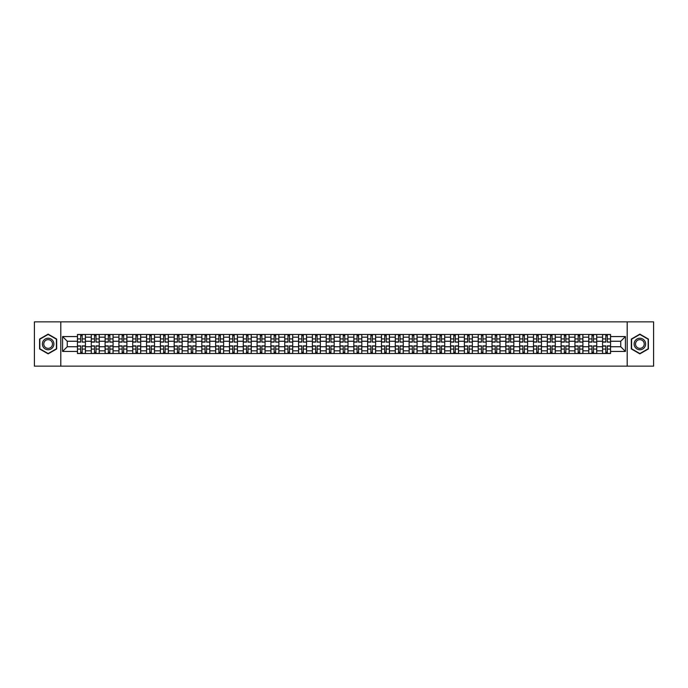 <?xml version="1.0" encoding="UTF-8"?>
<svg xmlns="http://www.w3.org/2000/svg" width="688" height="688" viewBox="0 0 688 688"><rect width="100%" height="100%" fill="white"/><g stroke="black" fill="none" stroke-linecap="round" stroke-linejoin="round"><path stroke-width="1.03" d="M627.198 366.145L653.6 366.145L653.6 321.855L34.4 321.855L34.4 366.145L627.198 366.145L627.198 321.855M91.272 353.52L91.272 337.18L85.424 337.18L85.424 353.52M85.424 337.18L85.424 334.48M91.272 337.18L91.272 334.48M99.244 334.48L99.244 353.52M105.092 353.52L105.092 334.48M113.064 334.48L113.064 353.52M118.912 353.52L118.912 334.48M126.884 334.48L126.884 353.52M132.724 353.52L132.724 334.48M140.705 334.48L140.705 353.52M146.544 353.52L146.544 334.48M154.516 334.48L154.516 353.52M160.364 353.52L160.364 334.48M168.336 334.48L168.336 353.52M174.184 353.52L174.184 334.48M182.157 334.48L182.157 353.52M188.005 353.52L188.005 334.48M195.977 334.48L195.977 353.52M201.825 353.52L201.825 334.48M209.797 334.48L209.797 353.52M215.645 353.52L215.645 334.48M223.617 334.48L223.617 353.52M229.465 353.52L229.465 334.48M237.437 334.48L237.437 353.52M243.277 353.52L243.277 334.48M251.249 334.48L251.249 353.52M257.097 353.52L257.097 334.48M265.069 334.48L265.069 353.52M270.917 353.52L270.917 334.48M278.889 334.48L278.889 353.52M284.737 353.52L284.737 334.48M292.71 334.48L292.71 353.52M298.558 353.52L298.558 334.48M306.53 334.48L306.53 353.52M312.378 353.52L312.378 334.48M320.35 334.48L320.35 353.52M326.198 353.52L326.198 334.48M334.17 334.48L334.17 353.52M340.01 353.52L340.01 334.48M347.99 334.48L347.99 353.52M353.83 353.52L353.83 334.48M361.802 334.48L361.802 353.52M367.65 353.52L367.65 334.48M375.622 334.48L375.622 353.52M381.47 353.52L381.47 334.48M389.442 334.48L389.442 353.52M395.29 353.52L395.29 334.48M403.263 334.48L403.263 353.52M409.111 353.52L409.111 334.48M417.083 334.48L417.083 353.52M422.931 353.52L422.931 334.48M430.903 334.48L430.903 353.52M436.751 353.52L436.751 334.48M444.723 334.48L444.723 353.52M450.563 353.52L450.563 334.48M458.535 334.48L458.535 353.52M464.383 353.52L464.383 334.48M472.355 334.48L472.355 353.52M478.203 353.52L478.203 334.48M486.175 334.48L486.175 353.52M492.023 353.52L492.023 334.48M499.995 334.48L499.995 353.52M505.843 353.52L505.843 334.48M513.816 334.48L513.816 353.52M519.664 353.52L519.664 334.48M527.636 334.48L527.636 353.52M533.484 353.52L533.484 334.48M541.456 334.48L541.456 353.52M547.295 353.52L547.295 334.48M555.276 334.48L555.276 353.52M561.116 353.52L561.116 334.48M569.088 334.48L569.088 353.52M574.936 353.52L574.936 334.48M582.908 334.48L582.908 353.52M588.756 353.52L588.756 334.48M596.728 334.48L596.728 353.52M602.576 353.52L602.576 334.48M602.576 346.743L596.728 346.743M588.756 346.743L582.908 346.743M574.936 346.743L569.088 346.743M561.116 346.743L555.276 346.743M547.295 346.743L541.456 346.743M533.484 346.743L527.636 346.743M519.664 346.743L513.816 346.743M505.843 346.743L499.995 346.743M492.023 346.743L486.175 346.743M478.203 346.743L472.355 346.743M464.383 346.743L458.535 346.743M450.563 346.743L444.723 346.743M436.751 346.743L430.903 346.743M422.931 346.743L417.083 346.743M409.111 346.743L403.263 346.743M395.29 346.743L389.442 346.743M381.47 346.743L375.622 346.743M367.65 346.743L361.802 346.743M353.83 346.743L347.99 346.743M340.01 346.743L334.17 346.743M326.198 346.743L320.35 346.743M312.378 346.743L306.53 346.743M298.558 346.743L292.71 346.743M284.737 346.743L278.889 346.743M270.917 346.743L265.069 346.743M257.097 346.743L251.249 346.743M243.277 346.743L237.437 346.743M229.465 346.743L223.617 346.743M215.645 346.743L209.797 346.743M201.825 346.743L195.977 346.743M188.005 346.743L182.157 346.743M174.184 346.743L168.336 346.743M160.364 346.743L154.516 346.743M146.544 346.743L140.705 346.743M132.724 346.743L126.884 346.743M118.912 346.743L113.064 346.743M105.092 346.743L99.244 346.743M91.272 346.743L85.424 346.743M602.576 341.257L596.728 341.257M588.756 341.257L582.908 341.257M574.936 341.257L569.088 341.257M561.116 341.257L555.276 341.257M547.295 341.257L541.456 341.257M533.484 341.257L527.636 341.257M519.664 341.257L513.816 341.257M505.843 341.257L499.995 341.257M492.023 341.257L486.175 341.257M478.203 341.257L472.355 341.257M464.383 341.257L458.535 341.257M450.563 341.257L444.723 341.257M436.751 341.257L430.903 341.257M422.931 341.257L417.083 341.257M409.111 341.257L403.263 341.257M395.29 341.257L389.442 341.257M381.47 341.257L375.622 341.257M367.65 341.257L361.802 341.257M353.83 341.257L347.99 341.257M340.01 341.257L334.17 341.257M326.198 341.257L320.35 341.257M312.378 341.257L306.53 341.257M298.558 341.257L292.71 341.257M284.737 341.257L278.889 341.257M270.917 341.257L265.069 341.257M257.097 341.257L251.249 341.257M243.277 341.257L237.437 341.257M229.465 341.257L223.617 341.257M215.645 341.257L209.797 341.257M201.825 341.257L195.977 341.257M188.005 341.257L182.157 341.257M174.184 341.257L168.336 341.257M160.364 341.257L154.516 341.257M146.544 341.257L140.705 341.257M132.724 341.257L126.884 341.257M118.912 341.257L113.064 341.257M105.092 341.257L99.244 341.257M91.272 341.257L85.424 341.257M67.261 346.743L77.452 346.743L77.452 341.257L67.261 341.257L67.261 346.743L62.574 351.439L62.574 336.561L77.452 336.561L77.452 341.257M610.548 341.257L610.548 346.743L620.739 346.743L620.739 341.257L610.548 341.257L610.548 334.48L77.452 334.48L77.452 336.561M610.548 336.561L625.426 336.561L625.426 351.439L610.548 351.439L610.548 346.743M77.452 346.743L77.452 353.52L610.548 353.52L610.548 351.439M77.452 351.439L62.574 351.439M60.802 366.145L60.802 321.855M56.683 339.064L48.134 334.127L39.586 339.064L39.586 348.936L48.134 353.873L56.683 348.936L56.683 339.064M648.414 339.064L639.866 334.127L631.317 339.064L631.317 348.936L639.866 353.873L648.414 348.936L648.414 339.064M82.19 352.196L80.685 352.196M80.685 335.804L82.19 335.804M96.01 352.196L94.505 352.196M94.505 335.804L96.01 335.804M109.831 352.196L108.326 352.196M108.326 335.804L109.831 335.804M123.651 352.196L122.146 352.196M122.146 335.804L123.651 335.804M137.471 352.196L135.957 352.196M135.957 335.804L137.471 335.804M151.283 352.196L149.778 352.196M149.778 335.804L151.283 335.804M165.103 352.196L163.598 352.196M163.598 335.804L165.103 335.804M178.923 352.196L177.418 352.196M177.418 335.804L178.923 335.804M192.743 352.196L191.238 352.196M191.238 335.804L192.743 335.804M206.563 352.196L205.058 352.196M205.058 335.804L206.563 335.804M220.384 352.196L218.879 352.196M218.879 335.804L220.384 335.804M234.204 352.196L232.699 352.196M232.699 335.804L234.204 335.804M248.015 352.196L246.51 352.196M246.51 335.804L248.015 335.804M261.836 352.196L260.331 352.196M260.331 335.804L261.836 335.804M275.656 352.196L274.151 352.196M274.151 335.804L275.656 335.804M289.476 352.196L287.971 352.196M287.971 335.804L289.476 335.804M303.296 352.196L301.791 352.196M301.791 335.804L303.296 335.804M317.116 352.196L315.611 352.196M315.611 335.804L317.116 335.804M330.937 352.196L329.432 352.196M329.432 335.804L330.937 335.804M344.757 352.196L343.243 352.196M343.243 335.804L344.757 335.804M358.568 352.196L357.063 352.196M357.063 335.804L358.568 335.804M372.389 352.196L370.884 352.196M370.884 335.804L372.389 335.804M386.209 352.196L384.704 352.196M384.704 335.804L386.209 335.804M400.029 352.196L398.524 352.196M398.524 335.804L400.029 335.804M413.849 352.196L412.344 352.196M412.344 335.804L413.849 335.804M427.669 352.196L426.164 352.196M426.164 335.804L427.669 335.804M441.49 352.196L439.985 352.196M439.985 335.804L441.49 335.804M455.301 352.196L453.796 352.196M453.796 335.804L455.301 335.804M469.121 352.196L467.616 352.196M467.616 335.804L469.121 335.804M482.942 352.196L481.437 352.196M481.437 335.804L482.942 335.804M496.762 352.196L495.257 352.196M495.257 335.804L496.762 335.804M510.582 352.196L509.077 352.196M509.077 335.804L510.582 335.804M524.402 352.196L522.897 352.196M522.897 335.804L524.402 335.804M538.222 352.196L536.717 352.196M536.717 335.804L538.222 335.804M552.043 352.196L550.529 352.196M550.529 335.804L552.043 335.804M565.854 352.196L564.349 352.196M564.349 335.804L565.854 335.804M579.674 352.196L578.169 352.196M578.169 335.804L579.674 335.804M593.495 352.196L591.99 352.196M591.99 335.804L593.495 335.804M607.315 352.196L605.81 352.196M605.81 335.804L607.315 335.804M62.574 336.561L67.261 341.257M620.739 346.743L625.426 351.439M620.739 341.257L625.426 336.561M82.19 341.91L85.381 342.099L82.19 342.099L82.19 334.566L85.381 334.566L83.609 334.566M85.381 341.91L85.381 334.566M80.685 335.718L82.19 335.718M79.266 334.566L77.495 334.566L77.495 342.099L80.685 342.099L80.685 334.566L79.404 334.566M77.495 334.566L83.472 334.566M80.685 345.901L80.685 353.434L77.495 353.434L77.495 345.901L80.685 345.901M82.19 352.282L80.685 352.282M79.404 353.434L85.381 353.434L85.381 345.901L82.19 345.901L82.19 353.434L83.472 353.434M96.01 341.91L99.201 342.099L96.01 342.099L96.01 334.566L99.201 334.566L97.429 334.566M99.201 341.91L99.201 334.566M94.505 335.718L96.01 335.718M93.086 334.566L91.315 334.566L91.315 342.099L94.505 342.099L94.505 334.566L93.215 334.566M91.315 334.566L97.292 334.566M109.831 341.91L113.021 342.099L109.831 342.099L109.831 334.566L113.021 334.566L111.25 334.566M113.021 341.91L113.021 334.566M108.326 335.718L109.831 335.718M106.907 334.566L105.135 334.566L105.135 342.099L108.326 342.099L108.326 334.566L107.036 334.566M105.135 334.566L111.112 334.566M43.146 346.881A5.762 5.762 0 0 0 51.007 348.988A5.762 5.762 0 0 0 53.114 341.119A5.762 5.762 0 0 0 45.253 339.012A5.762 5.762 0 0 0 43.146 346.881M44.359 346.176A4.36 4.36 0 0 0 50.31 347.775A4.36 4.36 0 0 0 51.91 341.824A4.36 4.36 0 0 0 45.95 340.225A4.36 4.36 0 0 0 44.359 346.176M48.134 334.437L56.416 339.218L56.416 348.782L48.134 353.563L39.844 348.782L39.844 339.218L48.134 334.437M634.886 346.881A5.762 5.762 0 0 0 642.747 348.988A5.762 5.762 0 0 0 644.854 341.119A5.762 5.762 0 0 0 636.993 339.012A5.762 5.762 0 0 0 634.886 346.881M636.09 346.176A4.36 4.36 0 0 0 642.05 347.775A4.36 4.36 0 0 0 643.641 341.824A4.36 4.36 0 0 0 637.69 340.225A4.36 4.36 0 0 0 636.09 346.176M639.866 334.437L648.156 339.218L648.156 348.782L639.866 353.563L631.584 348.782L631.584 339.218L639.866 334.437M94.505 345.901L94.505 353.434L91.315 353.434L91.315 345.901L94.505 345.901M96.01 352.282L94.505 352.282M93.215 353.434L99.201 353.434L99.201 345.901L96.01 345.901L96.01 353.434L97.292 353.434M108.326 345.901L108.326 353.434L105.135 353.434L105.135 345.901L108.326 345.901M109.831 352.282L108.326 352.282M107.036 353.434L113.021 353.434L113.021 345.901L109.831 345.901L109.831 353.434L111.112 353.434M123.651 341.91L126.833 342.099L123.651 342.099L123.651 334.566L126.833 334.566L125.061 334.566M126.833 341.91L126.833 334.566M122.146 335.718L123.651 335.718M120.727 334.566L118.955 334.566L118.955 342.099L122.146 342.099L122.146 334.566L120.856 334.566M118.955 334.566L124.932 334.566M137.471 341.91L140.653 342.099L137.471 342.099L137.471 334.566L140.653 334.566L138.881 334.566M140.653 341.91L140.653 334.566M135.957 335.718L137.471 335.718M134.547 334.566L132.775 334.566L132.775 342.099L135.957 342.099L135.957 334.566L134.676 334.566M132.775 334.566L138.752 334.566M151.283 341.91L154.473 342.099L151.283 342.099L151.283 334.566L154.473 334.566L152.702 334.566M154.473 341.91L154.473 334.566M149.778 335.718L151.283 335.718M148.367 334.566L146.587 334.566L146.587 342.099L149.778 342.099L149.778 334.566L148.496 334.566M146.587 334.566L152.573 334.566M122.146 345.901L122.146 353.434L118.955 353.434L118.955 345.901L122.146 345.901M123.651 352.282L122.146 352.282M120.856 353.434L126.833 353.434L126.833 345.901L123.651 345.901L123.651 353.434L124.932 353.434M135.957 345.901L135.957 353.434L132.775 353.434L132.775 345.901L135.957 345.901M137.471 352.282L135.957 352.282M134.676 353.434L140.653 353.434L140.653 345.901L137.471 345.901L137.471 353.434L138.752 353.434M149.778 345.901L149.778 353.434L146.587 353.434L146.587 345.901L149.778 345.901M151.283 352.282L149.778 352.282M148.496 353.434L154.473 353.434L154.473 345.901L151.283 345.901L151.283 353.434L152.573 353.434M165.103 341.91L168.293 342.099L165.103 342.099L165.103 334.566L168.293 334.566L166.522 334.566M168.293 341.91L168.293 334.566M163.598 335.718L165.103 335.718M162.179 334.566L160.407 334.566L160.407 342.099L163.598 342.099L163.598 334.566L162.316 334.566M160.407 334.566L166.393 334.566M163.598 345.901L163.598 353.434L160.407 353.434L160.407 345.901L163.598 345.901M165.103 352.282L163.598 352.282M162.316 353.434L168.293 353.434L168.293 345.901L165.103 345.901L165.103 353.434L166.393 353.434M178.923 341.91L182.114 342.099L178.923 342.099L178.923 334.566L182.114 334.566L180.342 334.566M182.114 341.91L182.114 334.566M177.418 335.718L178.923 335.718M175.999 334.566L174.227 334.566L174.227 342.099L177.418 342.099L177.418 334.566L176.137 334.566M174.227 334.566L180.213 334.566M177.418 345.901L177.418 353.434L174.227 353.434L174.227 345.901L177.418 345.901M178.923 352.282L177.418 352.282M176.137 353.434L182.114 353.434L182.114 345.901L178.923 345.901L178.923 353.434L180.213 353.434M192.743 341.91L195.934 342.099L192.743 342.099L192.743 334.566L195.934 334.566L194.162 334.566M195.934 341.91L195.934 334.566M191.238 335.718L192.743 335.718M189.819 334.566L188.048 334.566L188.048 342.099L191.238 342.099L191.238 334.566L189.957 334.566M188.048 334.566L194.025 334.566M191.238 345.901L191.238 353.434L188.048 353.434L188.048 345.901L191.238 345.901M192.743 352.282L191.238 352.282M189.957 353.434L195.934 353.434L195.934 345.901L192.743 345.901L192.743 353.434L194.025 353.434M206.563 341.91L209.754 342.099L206.563 342.099L206.563 334.566L209.754 334.566L207.982 334.566M209.754 341.91L209.754 334.566M205.058 335.718L206.563 335.718M203.639 334.566L201.868 334.566L201.868 342.099L205.058 342.099L205.058 334.566L203.768 334.566M201.868 334.566L207.845 334.566M205.058 345.901L205.058 353.434L201.868 353.434L201.868 345.901L205.058 345.901M206.563 352.282L205.058 352.282M203.768 353.434L209.754 353.434L209.754 345.901L206.563 345.901L206.563 353.434L207.845 353.434M220.384 341.91L223.574 342.099L220.384 342.099L220.384 334.566L223.574 334.566L221.803 334.566M223.574 341.91L223.574 334.566M218.879 335.718L220.384 335.718M217.46 334.566L215.688 334.566L215.688 342.099L218.879 342.099L218.879 334.566L217.589 334.566M215.688 334.566L221.665 334.566M218.879 345.901L218.879 353.434L215.688 353.434L215.688 345.901L218.879 345.901M220.384 352.282L218.879 352.282M217.589 353.434L223.574 353.434L223.574 345.901L220.384 345.901L220.384 353.434L221.665 353.434M234.204 341.91L237.386 342.099L234.204 342.099L234.204 334.566L237.386 334.566L235.614 334.566M237.386 341.91L237.386 334.566M232.699 335.718L234.204 335.718M231.28 334.566L229.508 334.566L229.508 342.099L232.699 342.099L232.699 334.566L231.409 334.566M229.508 334.566L235.485 334.566M232.699 345.901L232.699 353.434L229.508 353.434L229.508 345.901L232.699 345.901M234.204 352.282L232.699 352.282M231.409 353.434L237.386 353.434L237.386 345.901L234.204 345.901L234.204 353.434L235.485 353.434M248.015 341.91L251.206 342.099L248.015 342.099L248.015 334.566L251.206 334.566L249.434 334.566M251.206 341.91L251.206 334.566M246.51 335.718L248.015 335.718M245.1 334.566L243.328 334.566L243.328 342.099L246.51 342.099L246.51 334.566L245.229 334.566M243.328 334.566L249.305 334.566M246.51 345.901L246.51 353.434L243.328 353.434L243.328 345.901L246.51 345.901M248.015 352.282L246.51 352.282M245.229 353.434L251.206 353.434L251.206 345.901L248.015 345.901L248.015 353.434L249.305 353.434M261.836 341.91L265.026 342.099L261.836 342.099L261.836 334.566L265.026 334.566L263.255 334.566M265.026 341.91L265.026 334.566M260.331 335.718L261.836 335.718M258.912 334.566L257.14 334.566L257.14 342.099L260.331 342.099L260.331 334.566L259.049 334.566M257.14 334.566L263.126 334.566M260.331 345.901L260.331 353.434L257.14 353.434L257.14 345.901L260.331 345.901M261.836 352.282L260.331 352.282M259.049 353.434L265.026 353.434L265.026 345.901L261.836 345.901L261.836 353.434L263.126 353.434M275.656 341.91L278.846 342.099L275.656 342.099L275.656 334.566L278.846 334.566L277.075 334.566M278.846 341.91L278.846 334.566M274.151 335.718L275.656 335.718M272.732 334.566L270.96 334.566L270.96 342.099L274.151 342.099L274.151 334.566L272.869 334.566M270.96 334.566L276.946 334.566M274.151 345.901L274.151 353.434L270.96 353.434L270.96 345.901L274.151 345.901M275.656 352.282L274.151 352.282M272.869 353.434L278.846 353.434L278.846 345.901L275.656 345.901L275.656 353.434L276.946 353.434M289.476 341.91L292.667 342.099L289.476 342.099L289.476 334.566L292.667 334.566L290.895 334.566M292.667 341.91L292.667 334.566M287.971 335.718L289.476 335.718M286.552 334.566L284.78 334.566L284.78 342.099L287.971 342.099L287.971 334.566L286.69 334.566M284.78 334.566L290.757 334.566M287.971 345.901L287.971 353.434L284.78 353.434L284.78 345.901L287.971 345.901M289.476 352.282L287.971 352.282M286.69 353.434L292.667 353.434L292.667 345.901L289.476 345.901L289.476 353.434L290.757 353.434M303.296 341.91L306.487 342.099L303.296 342.099L303.296 334.566L306.487 334.566L304.715 334.566M306.487 341.91L306.487 334.566M301.791 335.718L303.296 335.718M300.372 334.566L298.601 334.566L298.601 342.099L301.791 342.099L301.791 334.566L300.501 334.566M298.601 334.566L304.578 334.566M301.791 345.901L301.791 353.434L298.601 353.434L298.601 345.901L301.791 345.901M303.296 352.282L301.791 352.282M300.501 353.434L306.487 353.434L306.487 345.901L303.296 345.901L303.296 353.434L304.578 353.434M317.116 341.91L320.307 342.099L317.116 342.099L317.116 334.566L320.307 334.566L318.535 334.566M320.307 341.91L320.307 334.566M315.611 335.718L317.116 335.718M314.192 334.566L312.421 334.566L312.421 342.099L315.611 342.099L315.611 334.566L314.321 334.566M312.421 334.566L318.398 334.566M315.611 345.901L315.611 353.434L312.421 353.434L312.421 345.901L315.611 345.901M317.116 352.282L315.611 352.282M314.321 353.434L320.307 353.434L320.307 345.901L317.116 345.901L317.116 353.434L318.398 353.434M330.937 341.91L334.127 342.099L330.937 342.099L330.937 334.566L334.127 334.566L332.347 334.566M334.127 341.91L334.127 334.566M329.432 335.718L330.937 335.718M328.013 334.566L326.241 334.566L326.241 342.099L329.432 342.099L329.432 334.566L328.142 334.566M326.241 334.566L332.218 334.566M329.432 345.901L329.432 353.434L326.241 353.434L326.241 345.901L329.432 345.901M330.937 352.282L329.432 352.282M328.142 353.434L334.127 353.434L334.127 345.901L330.937 345.901L330.937 353.434L332.218 353.434M344.757 341.91L347.939 342.099L344.757 342.099L344.757 334.566L347.939 334.566L346.167 334.566M347.939 341.91L347.939 334.566M343.243 335.718L344.757 335.718M341.833 334.566L340.061 334.566L340.061 342.099L343.243 342.099L343.243 334.566L341.962 334.566M340.061 334.566L346.038 334.566M343.243 345.901L343.243 353.434L340.061 353.434L340.061 345.901L343.243 345.901M344.757 352.282L343.243 352.282M341.962 353.434L347.939 353.434L347.939 345.901L344.757 345.901L344.757 353.434L346.038 353.434M358.568 341.91L361.759 342.099L358.568 342.099L358.568 334.566L361.759 334.566L359.987 334.566M361.759 341.91L361.759 334.566M357.063 335.718L358.568 335.718M355.653 334.566L353.873 334.566L353.873 342.099L357.063 342.099L357.063 334.566L355.782 334.566M353.873 334.566L359.858 334.566M357.063 345.901L357.063 353.434L353.873 353.434L353.873 345.901L357.063 345.901M358.568 352.282L357.063 352.282M355.782 353.434L361.759 353.434L361.759 345.901L358.568 345.901L358.568 353.434L359.858 353.434M372.389 341.91L375.579 342.099L372.389 342.099L372.389 334.566L375.579 334.566L373.808 334.566M375.579 341.91L375.579 334.566M370.884 335.718L372.389 335.718M369.465 334.566L367.693 334.566L367.693 342.099L370.884 342.099L370.884 334.566L369.602 334.566M367.693 334.566L373.679 334.566M370.884 345.901L370.884 353.434L367.693 353.434L367.693 345.901L370.884 345.901M372.389 352.282L370.884 352.282M369.602 353.434L375.579 353.434L375.579 345.901L372.389 345.901L372.389 353.434L373.679 353.434M386.209 341.91L389.399 342.099L386.209 342.099L386.209 334.566L389.399 334.566L387.628 334.566M389.399 341.91L389.399 334.566M384.704 335.718L386.209 335.718M383.285 334.566L381.513 334.566L381.513 342.099L384.704 342.099L384.704 334.566L383.422 334.566M381.513 334.566L387.499 334.566M384.704 345.901L384.704 353.434L381.513 353.434L381.513 345.901L384.704 345.901M386.209 352.282L384.704 352.282M383.422 353.434L389.399 353.434L389.399 345.901L386.209 345.901L386.209 353.434L387.499 353.434M400.029 341.91L403.22 342.099L400.029 342.099L400.029 334.566L403.22 334.566L401.448 334.566M403.22 341.91L403.22 334.566M398.524 335.718L400.029 335.718M397.105 334.566L395.333 334.566L395.333 342.099L398.524 342.099L398.524 334.566L397.243 334.566M395.333 334.566L401.31 334.566M398.524 345.901L398.524 353.434L395.333 353.434L395.333 345.901L398.524 345.901M400.029 352.282L398.524 352.282M397.243 353.434L403.22 353.434L403.22 345.901L400.029 345.901L400.029 353.434L401.31 353.434M413.849 341.91L417.04 342.099L413.849 342.099L413.849 334.566L417.04 334.566L415.268 334.566M417.04 341.91L417.04 334.566M412.344 335.718L413.849 335.718M410.925 334.566L409.154 334.566L409.154 342.099L412.344 342.099L412.344 334.566L411.054 334.566M409.154 334.566L415.131 334.566M412.344 345.901L412.344 353.434L409.154 353.434L409.154 345.901L412.344 345.901M413.849 352.282L412.344 352.282M411.054 353.434L417.04 353.434L417.04 345.901L413.849 345.901L413.849 353.434L415.131 353.434M427.669 341.91L430.86 342.099L427.669 342.099L427.669 334.566L430.86 334.566L429.088 334.566M430.86 341.91L430.86 334.566M426.164 335.718L427.669 335.718M424.745 334.566L422.974 334.566L422.974 342.099L426.164 342.099L426.164 334.566L424.874 334.566M422.974 334.566L428.951 334.566M426.164 345.901L426.164 353.434L422.974 353.434L422.974 345.901L426.164 345.901M427.669 352.282L426.164 352.282M424.874 353.434L430.86 353.434L430.86 345.901L427.669 345.901L427.669 353.434L428.951 353.434M441.49 341.91L444.672 342.099L441.49 342.099L441.49 334.566L444.672 334.566L442.9 334.566M444.672 341.91L444.672 334.566M439.985 335.718L441.49 335.718M438.566 334.566L436.794 334.566L436.794 342.099L439.985 342.099L439.985 334.566L438.695 334.566M436.794 334.566L442.771 334.566M439.985 345.901L439.985 353.434L436.794 353.434L436.794 345.901L439.985 345.901M441.49 352.282L439.985 352.282M438.695 353.434L444.672 353.434L444.672 345.901L441.49 345.901L441.49 353.434L442.771 353.434M455.301 341.91L458.492 342.099L455.301 342.099L455.301 334.566L458.492 334.566L456.72 334.566M458.492 341.91L458.492 334.566M453.796 335.718L455.301 335.718M452.386 334.566L450.614 334.566L450.614 342.099L453.796 342.099L453.796 334.566L452.515 334.566M450.614 334.566L456.591 334.566M453.796 345.901L453.796 353.434L450.614 353.434L450.614 345.901L453.796 345.901M455.301 352.282L453.796 352.282M452.515 353.434L458.492 353.434L458.492 345.901L455.301 345.901L455.301 353.434L456.591 353.434M469.121 341.91L472.312 342.099L469.121 342.099L469.121 334.566L472.312 334.566L470.54 334.566M472.312 341.91L472.312 334.566M467.616 335.718L469.121 335.718M466.197 334.566L464.426 334.566L464.426 342.099L467.616 342.099L467.616 334.566L466.335 334.566M464.426 334.566L470.411 334.566M467.616 345.901L467.616 353.434L464.426 353.434L464.426 345.901L467.616 345.901M469.121 352.282L467.616 352.282M466.335 353.434L472.312 353.434L472.312 345.901L469.121 345.901L469.121 353.434L470.411 353.434M482.942 341.91L486.132 342.099L482.942 342.099L482.942 334.566L486.132 334.566L484.361 334.566M486.132 341.91L486.132 334.566M481.437 335.718L482.942 335.718M480.018 334.566L478.246 334.566L478.246 342.099L481.437 342.099L481.437 334.566L480.155 334.566M478.246 334.566L484.232 334.566M481.437 345.901L481.437 353.434L478.246 353.434L478.246 345.901L481.437 345.901M482.942 352.282L481.437 352.282M480.155 353.434L486.132 353.434L486.132 345.901L482.942 345.901L482.942 353.434L484.232 353.434M496.762 341.91L499.952 342.099L496.762 342.099L496.762 334.566L499.952 334.566L498.181 334.566M499.952 341.91L499.952 334.566M495.257 335.718L496.762 335.718M493.838 334.566L492.066 334.566L492.066 342.099L495.257 342.099L495.257 334.566L493.975 334.566M492.066 334.566L498.043 334.566M495.257 345.901L495.257 353.434L492.066 353.434L492.066 345.901L495.257 345.901M496.762 352.282L495.257 352.282M493.975 353.434L499.952 353.434L499.952 345.901L496.762 345.901L496.762 353.434L498.043 353.434M510.582 341.91L513.773 342.099L510.582 342.099L510.582 334.566L513.773 334.566L512.001 334.566M513.773 341.91L513.773 334.566M509.077 335.718L510.582 335.718M507.658 334.566L505.886 334.566L505.886 342.099L509.077 342.099L509.077 334.566L507.787 334.566M505.886 334.566L511.863 334.566M509.077 345.901L509.077 353.434L505.886 353.434L505.886 345.901L509.077 345.901M510.582 352.282L509.077 352.282M507.787 353.434L513.773 353.434L513.773 345.901L510.582 345.901L510.582 353.434L511.863 353.434M524.402 341.91L527.593 342.099L524.402 342.099L524.402 334.566L527.593 334.566L525.821 334.566M527.593 341.91L527.593 334.566M522.897 335.718L524.402 335.718M521.478 334.566L519.707 334.566L519.707 342.099L522.897 342.099L522.897 334.566L521.607 334.566M519.707 334.566L525.684 334.566M522.897 345.901L522.897 353.434L519.707 353.434L519.707 345.901L522.897 345.901M524.402 352.282L522.897 352.282M521.607 353.434L527.593 353.434L527.593 345.901L524.402 345.901L524.402 353.434L525.684 353.434M538.222 341.91L541.413 342.099L538.222 342.099L538.222 334.566L541.413 334.566L539.633 334.566M541.413 341.91L541.413 334.566M536.717 335.718L538.222 335.718M535.298 334.566L533.527 334.566L533.527 342.099L536.717 342.099L536.717 334.566L535.427 334.566M533.527 334.566L539.504 334.566M536.717 345.901L536.717 353.434L533.527 353.434L533.527 345.901L536.717 345.901M538.222 352.282L536.717 352.282M535.427 353.434L541.413 353.434L541.413 345.901L538.222 345.901L538.222 353.434L539.504 353.434M552.043 341.91L555.225 342.099L552.043 342.099L552.043 334.566L555.225 334.566L553.453 334.566M555.225 341.91L555.225 334.566M550.529 335.718L552.043 335.718M549.119 334.566L547.347 334.566L547.347 342.099L550.529 342.099L550.529 334.566L549.248 334.566M547.347 334.566L553.324 334.566M550.529 345.901L550.529 353.434L547.347 353.434L547.347 345.901L550.529 345.901M552.043 352.282L550.529 352.282M549.248 353.434L555.225 353.434L555.225 345.901L552.043 345.901L552.043 353.434L553.324 353.434M565.854 341.91L569.045 342.099L565.854 342.099L565.854 334.566L569.045 334.566L567.273 334.566M569.045 341.91L569.045 334.566M564.349 335.718L565.854 335.718M562.939 334.566L561.167 334.566L561.167 342.099L564.349 342.099L564.349 334.566L563.068 334.566M561.167 334.566L567.144 334.566M564.349 345.901L564.349 353.434L561.167 353.434L561.167 345.901L564.349 345.901M565.854 352.282L564.349 352.282M563.068 353.434L569.045 353.434L569.045 345.901L565.854 345.901L565.854 353.434L567.144 353.434M579.674 341.91L582.865 342.099L579.674 342.099L579.674 334.566L582.865 334.566L581.093 334.566M582.865 341.91L582.865 334.566M578.169 335.718L579.674 335.718M576.75 334.566L574.979 334.566L574.979 342.099L578.169 342.099L578.169 334.566L576.888 334.566M574.979 334.566L580.964 334.566M578.169 345.901L578.169 353.434L574.979 353.434L574.979 345.901L578.169 345.901M579.674 352.282L578.169 352.282M576.888 353.434L582.865 353.434L582.865 345.901L579.674 345.901L579.674 353.434L580.964 353.434M593.495 341.91L596.685 342.099L593.495 342.099L593.495 334.566L596.685 334.566L594.914 334.566M596.685 341.91L596.685 334.566M591.99 335.718L593.495 335.718M590.571 334.566L588.799 334.566L588.799 342.099L591.99 342.099L591.99 334.566L590.708 334.566M588.799 334.566L594.785 334.566M591.99 345.901L591.99 353.434L588.799 353.434L588.799 345.901L591.99 345.901M593.495 352.282L591.99 352.282M590.708 353.434L596.685 353.434L596.685 345.901L593.495 345.901L593.495 353.434L594.785 353.434M607.315 341.91L610.505 342.099L607.315 342.099L607.315 334.566L610.505 334.566L608.734 334.566M610.505 341.91L610.505 334.566M605.81 335.718L607.315 335.718M604.391 334.566L602.619 334.566L602.619 342.099L605.81 342.099L605.81 334.566L604.528 334.566M602.619 334.566L608.596 334.566M605.81 345.901L605.81 353.434L602.619 353.434L602.619 345.901L605.81 345.901M607.315 352.282L605.81 352.282M604.528 353.434L610.505 353.434L610.505 345.901L607.315 345.901L607.315 353.434L608.596 353.434M588.756 337.18L582.908 337.18M574.936 337.18L569.088 337.18M561.116 337.18L555.276 337.18M547.295 337.18L541.456 337.18M533.484 337.18L527.636 337.18M519.664 337.18L513.816 337.18M505.843 337.18L499.995 337.18M492.023 337.18L486.175 337.18M478.203 337.18L472.355 337.18M464.383 337.18L458.535 337.18M450.563 337.18L444.723 337.18M436.751 337.18L430.903 337.18M422.931 337.18L417.083 337.18M409.111 337.18L403.263 337.18M395.29 337.18L389.442 337.18M381.47 337.18L375.622 337.18M367.65 337.18L361.802 337.18M353.83 337.18L347.99 337.18M340.01 337.18L334.17 337.18M326.198 337.18L320.35 337.18M312.378 337.18L306.53 337.18M298.558 337.18L292.71 337.18M284.737 337.18L278.889 337.18M270.917 337.18L265.069 337.18M257.097 337.18L251.249 337.18M243.277 337.18L237.437 337.18M229.465 337.18L223.617 337.18M215.645 337.18L209.797 337.18M201.825 337.18L195.977 337.18M188.005 337.18L182.157 337.18M174.184 337.18L168.336 337.18M160.364 337.18L154.516 337.18M146.544 337.18L140.705 337.18M132.724 337.18L126.884 337.18M118.912 337.18L113.064 337.18M105.092 337.18L99.244 337.18M602.576 337.18L596.728 337.18M588.756 350.82L582.908 350.82M574.936 350.82L569.088 350.82M561.116 350.82L555.276 350.82M547.295 350.82L541.456 350.82M533.484 350.82L527.636 350.82M519.664 350.82L513.816 350.82M505.843 350.82L499.995 350.82M492.023 350.82L486.175 350.82M478.203 350.82L472.355 350.82M464.383 350.82L458.535 350.82M450.563 350.82L444.723 350.82M436.751 350.82L430.903 350.82M422.931 350.82L417.083 350.82M409.111 350.82L403.263 350.82M395.29 350.82L389.442 350.82M381.47 350.82L375.622 350.82M367.65 350.82L361.802 350.82M353.83 350.82L347.99 350.82M340.01 350.82L334.17 350.82M326.198 350.82L320.35 350.82M312.378 350.82L306.53 350.82M298.558 350.82L292.71 350.82M284.737 350.82L278.889 350.82M270.917 350.82L265.069 350.82M257.097 350.82L251.249 350.82M243.277 350.82L237.437 350.82M229.465 350.82L223.617 350.82M215.645 350.82L209.797 350.82M201.825 350.82L195.977 350.82M188.005 350.82L182.157 350.82M174.184 350.82L168.336 350.82M160.364 350.82L154.516 350.82M146.544 350.82L140.705 350.82M132.724 350.82L126.884 350.82M118.912 350.82L113.064 350.82M105.092 350.82L99.244 350.82M91.272 350.82L85.424 350.82M602.576 350.82L596.728 350.82M82.19 338.917L85.381 338.917M77.495 341.91L80.685 341.91M77.495 338.917L80.685 338.917M80.685 346.09L77.495 346.09M80.685 349.083L77.495 349.083M85.381 346.09L82.19 346.09M85.381 349.083L82.19 349.083M96.01 338.917L99.201 338.917M91.315 341.91L94.505 341.91M91.315 338.917L94.505 338.917M109.831 338.917L113.021 338.917M105.135 341.91L108.326 341.91M105.135 338.917L108.326 338.917M94.505 346.09L91.315 346.09M94.505 349.083L91.315 349.083M99.201 346.09L96.01 346.09M99.201 349.083L96.01 349.083M108.326 346.09L105.135 346.09M108.326 349.083L105.135 349.083M113.021 346.09L109.831 346.09M113.021 349.083L109.831 349.083M123.651 338.917L126.833 338.917M118.955 341.91L122.146 341.91M118.955 338.917L122.146 338.917M137.471 338.917L140.653 338.917M132.775 341.91L135.957 341.91M132.775 338.917L135.957 338.917M151.283 338.917L154.473 338.917M146.587 341.91L149.778 341.91M146.587 338.917L149.778 338.917M122.146 346.09L118.955 346.09M122.146 349.083L118.955 349.083M126.833 346.09L123.651 346.09M126.833 349.083L123.651 349.083M135.957 346.09L132.775 346.09M135.957 349.083L132.775 349.083M140.653 346.09L137.471 346.09M140.653 349.083L137.471 349.083M149.778 346.09L146.587 346.09M149.778 349.083L146.587 349.083M154.473 346.09L151.283 346.09M154.473 349.083L151.283 349.083M165.103 338.917L168.293 338.917M160.407 341.91L163.598 341.91M160.407 338.917L163.598 338.917M163.598 346.09L160.407 346.09M163.598 349.083L160.407 349.083M168.293 346.09L165.103 346.09M168.293 349.083L165.103 349.083M178.923 338.917L182.114 338.917M174.227 341.91L177.418 341.91M174.227 338.917L177.418 338.917M177.418 346.09L174.227 346.09M177.418 349.083L174.227 349.083M182.114 346.09L178.923 346.09M182.114 349.083L178.923 349.083M192.743 338.917L195.934 338.917M188.048 341.91L191.238 341.91M188.048 338.917L191.238 338.917M191.238 346.09L188.048 346.09M191.238 349.083L188.048 349.083M195.934 346.09L192.743 346.09M195.934 349.083L192.743 349.083M206.563 338.917L209.754 338.917M201.868 341.91L205.058 341.91M201.868 338.917L205.058 338.917M205.058 346.09L201.868 346.09M205.058 349.083L201.868 349.083M209.754 346.09L206.563 346.09M209.754 349.083L206.563 349.083M220.384 338.917L223.574 338.917M215.688 341.91L218.879 341.91M215.688 338.917L218.879 338.917M218.879 346.09L215.688 346.09M218.879 349.083L215.688 349.083M223.574 346.09L220.384 346.09M223.574 349.083L220.384 349.083M234.204 338.917L237.386 338.917M229.508 341.91L232.699 341.91M229.508 338.917L232.699 338.917M232.699 346.09L229.508 346.09M232.699 349.083L229.508 349.083M237.386 346.09L234.204 346.09M237.386 349.083L234.204 349.083M248.015 338.917L251.206 338.917M243.328 341.91L246.51 341.91M243.328 338.917L246.51 338.917M246.51 346.09L243.328 346.09M246.51 349.083L243.328 349.083M251.206 346.09L248.015 346.09M251.206 349.083L248.015 349.083M261.836 338.917L265.026 338.917M257.14 341.91L260.331 341.91M257.14 338.917L260.331 338.917M260.331 346.09L257.14 346.09M260.331 349.083L257.14 349.083M265.026 346.09L261.836 346.09M265.026 349.083L261.836 349.083M275.656 338.917L278.846 338.917M270.96 341.91L274.151 341.91M270.96 338.917L274.151 338.917M274.151 346.09L270.96 346.09M274.151 349.083L270.96 349.083M278.846 346.09L275.656 346.09M278.846 349.083L275.656 349.083M289.476 338.917L292.667 338.917M284.78 341.91L287.971 341.91M284.78 338.917L287.971 338.917M287.971 346.09L284.78 346.09M287.971 349.083L284.78 349.083M292.667 346.09L289.476 346.09M292.667 349.083L289.476 349.083M303.296 338.917L306.487 338.917M298.601 341.91L301.791 341.91M298.601 338.917L301.791 338.917M301.791 346.09L298.601 346.09M301.791 349.083L298.601 349.083M306.487 346.09L303.296 346.09M306.487 349.083L303.296 349.083M317.116 338.917L320.307 338.917M312.421 341.91L315.611 341.91M312.421 338.917L315.611 338.917M315.611 346.09L312.421 346.09M315.611 349.083L312.421 349.083M320.307 346.09L317.116 346.09M320.307 349.083L317.116 349.083M330.937 338.917L334.127 338.917M326.241 341.91L329.432 341.91M326.241 338.917L329.432 338.917M329.432 346.09L326.241 346.09M329.432 349.083L326.241 349.083M334.127 346.09L330.937 346.09M334.127 349.083L330.937 349.083M344.757 338.917L347.939 338.917M340.061 341.91L343.243 341.91M340.061 338.917L343.243 338.917M343.243 346.09L340.061 346.09M343.243 349.083L340.061 349.083M347.939 346.09L344.757 346.09M347.939 349.083L344.757 349.083M358.568 338.917L361.759 338.917M353.873 341.91L357.063 341.91M353.873 338.917L357.063 338.917M357.063 346.09L353.873 346.09M357.063 349.083L353.873 349.083M361.759 346.09L358.568 346.09M361.759 349.083L358.568 349.083M372.389 338.917L375.579 338.917M367.693 341.91L370.884 341.91M367.693 338.917L370.884 338.917M370.884 346.09L367.693 346.09M370.884 349.083L367.693 349.083M375.579 346.09L372.389 346.09M375.579 349.083L372.389 349.083M386.209 338.917L389.399 338.917M381.513 341.91L384.704 341.91M381.513 338.917L384.704 338.917M384.704 346.09L381.513 346.09M384.704 349.083L381.513 349.083M389.399 346.09L386.209 346.09M389.399 349.083L386.209 349.083M400.029 338.917L403.22 338.917M395.333 341.91L398.524 341.91M395.333 338.917L398.524 338.917M398.524 346.09L395.333 346.09M398.524 349.083L395.333 349.083M403.22 346.09L400.029 346.09M403.22 349.083L400.029 349.083M413.849 338.917L417.04 338.917M409.154 341.91L412.344 341.91M409.154 338.917L412.344 338.917M412.344 346.09L409.154 346.09M412.344 349.083L409.154 349.083M417.04 346.09L413.849 346.09M417.04 349.083L413.849 349.083M427.669 338.917L430.86 338.917M422.974 341.91L426.164 341.91M422.974 338.917L426.164 338.917M426.164 346.09L422.974 346.09M426.164 349.083L422.974 349.083M430.86 346.09L427.669 346.09M430.86 349.083L427.669 349.083M441.49 338.917L444.672 338.917M436.794 341.91L439.985 341.91M436.794 338.917L439.985 338.917M439.985 346.09L436.794 346.09M439.985 349.083L436.794 349.083M444.672 346.09L441.49 346.09M444.672 349.083L441.49 349.083M455.301 338.917L458.492 338.917M450.614 341.91L453.796 341.91M450.614 338.917L453.796 338.917M453.796 346.09L450.614 346.09M453.796 349.083L450.614 349.083M458.492 346.09L455.301 346.09M458.492 349.083L455.301 349.083M469.121 338.917L472.312 338.917M464.426 341.91L467.616 341.91M464.426 338.917L467.616 338.917M467.616 346.09L464.426 346.09M467.616 349.083L464.426 349.083M472.312 346.09L469.121 346.09M472.312 349.083L469.121 349.083M482.942 338.917L486.132 338.917M478.246 341.91L481.437 341.91M478.246 338.917L481.437 338.917M481.437 346.09L478.246 346.09M481.437 349.083L478.246 349.083M486.132 346.09L482.942 346.09M486.132 349.083L482.942 349.083M496.762 338.917L499.952 338.917M492.066 341.91L495.257 341.91M492.066 338.917L495.257 338.917M495.257 346.09L492.066 346.09M495.257 349.083L492.066 349.083M499.952 346.09L496.762 346.09M499.952 349.083L496.762 349.083M510.582 338.917L513.773 338.917M505.886 341.91L509.077 341.91M505.886 338.917L509.077 338.917M509.077 346.09L505.886 346.09M509.077 349.083L505.886 349.083M513.773 346.09L510.582 346.09M513.773 349.083L510.582 349.083M524.402 338.917L527.593 338.917M519.707 341.91L522.897 341.91M519.707 338.917L522.897 338.917M522.897 346.09L519.707 346.09M522.897 349.083L519.707 349.083M527.593 346.09L524.402 346.09M527.593 349.083L524.402 349.083M538.222 338.917L541.413 338.917M533.527 341.91L536.717 341.91M533.527 338.917L536.717 338.917M536.717 346.09L533.527 346.09M536.717 349.083L533.527 349.083M541.413 346.09L538.222 346.09M541.413 349.083L538.222 349.083M552.043 338.917L555.225 338.917M547.347 341.91L550.529 341.91M547.347 338.917L550.529 338.917M550.529 346.09L547.347 346.09M550.529 349.083L547.347 349.083M555.225 346.09L552.043 346.09M555.225 349.083L552.043 349.083M565.854 338.917L569.045 338.917M561.167 341.91L564.349 341.91M561.167 338.917L564.349 338.917M564.349 346.09L561.167 346.09M564.349 349.083L561.167 349.083M569.045 346.09L565.854 346.09M569.045 349.083L565.854 349.083M579.674 338.917L582.865 338.917M574.979 341.91L578.169 341.91M574.979 338.917L578.169 338.917M578.169 346.09L574.979 346.09M578.169 349.083L574.979 349.083M582.865 346.09L579.674 346.09M582.865 349.083L579.674 349.083M593.495 338.917L596.685 338.917M588.799 341.91L591.99 341.91M588.799 338.917L591.99 338.917M591.99 346.09L588.799 346.09M591.99 349.083L588.799 349.083M596.685 346.09L593.495 346.09M596.685 349.083L593.495 349.083M607.315 338.917L610.505 338.917M602.619 341.91L605.81 341.91M602.619 338.917L605.81 338.917M605.81 346.09L602.619 346.09M605.81 349.083L602.619 349.083M610.505 346.09L607.315 346.09M610.505 349.083L607.315 349.083"/></g></svg>
